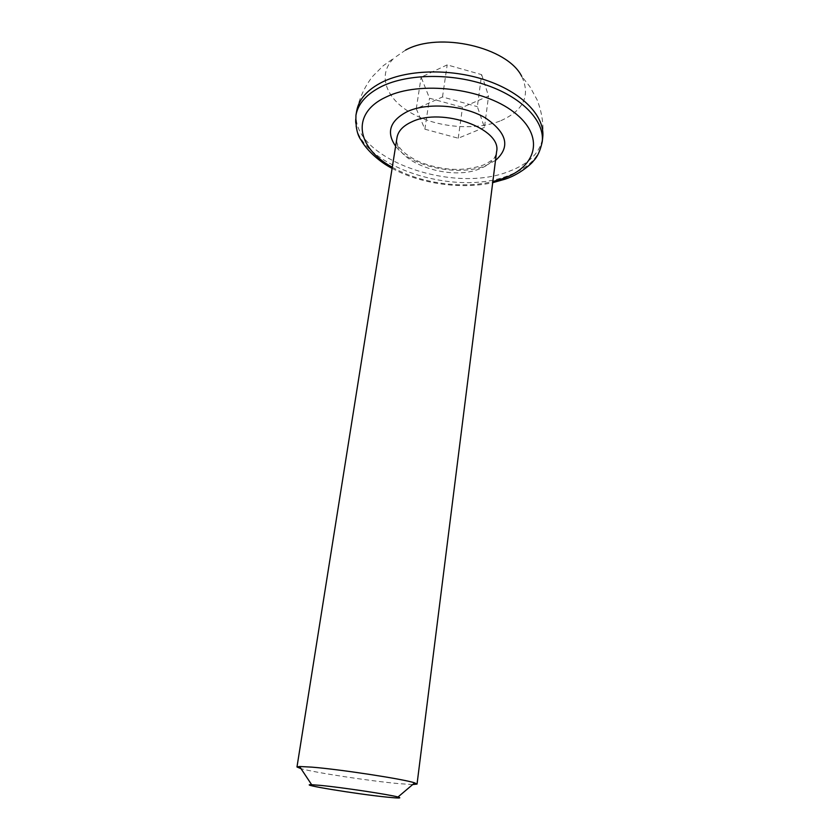 <?xml version="1.0" encoding="UTF-8"?>
<svg xmlns="http://www.w3.org/2000/svg" width="840" height="840" viewBox="0 0 840 840"><rect width="100%" height="100%" fill="white"/><g stroke="black" fill="none" stroke-linecap="round" stroke-linejoin="round"><path stroke-width="0.63" stroke-dasharray="4.2 3.15" d="M412.681 784.56L399.42 783.678C370.86 781.148 315.42 772.716 301.035 768.674M500.923 120.656C523.698 110.418 530.628 95.634 521.703 76.325L529.83 86.552L536.991 99.624C541.884 111.794 543.795 124.394 542.724 137.413C540.299 152.46 529.158 163.748 509.313 171.255C451.385 195.101 347.445 156.986 356.695 110.933C359.31 98.133 364.655 86.573 372.75 76.24L383.271 65.699L393.929 58.139C376.688 74.876 386.096 99.204 411.894 113.421C437.577 127.775 475.776 130.966 500.923 120.656M481.635 74.645L488.555 96.054L462.515 107.342L429.513 98.217L421.134 77.175L447.185 64.88L481.635 74.645L477.351 106.648L484.449 127.428L488.555 96.054M405.636 50.054L393.929 58.139M484.449 127.428L458.231 138.222L424.862 129.181L416.272 108.748L442.502 96.978L477.351 106.648M442.502 96.978L447.185 64.88M416.272 108.748L421.134 77.175M424.862 129.181L429.513 98.217M458.231 138.222L462.515 107.342M542.241 141.729C539.826 156.702 528.675 167.927 508.809 175.392C450.839 199.07 346.742 161.049 355.95 115.217M495.506 160.409L485.342 165.805C458.126 176.873 410.456 166.635 395.63 146.191M396.995 137.592C391.913 161.228 448.865 181.923 479.714 168.809C489.741 164.871 495.369 159.191 496.587 151.767M392.28 167.244C419.958 183.194 461.822 189.147 492.839 181.555M496.188 155.022C495.8 157.668 491.547 160.997 483.452 165.008C463.712 171.696 442.533 170.72 419.895 162.067C399.641 152.754 397.1 143.945 396.48 140.826M392.102 168.357C420.326 183.866 461.276 189.693 492.702 182.679"/><path stroke-width="1.26" d="M387.009 797.129C398.738 798.325 402.402 798.284 397.992 797.013C389.844 794.63 342.332 787.469 320.911 785.421L311.661 784.718C296.257 784.203 357.21 794.157 387.009 797.129M301.035 768.674L296.982 766.983L299.596 766.5L311.776 767.13C340.253 769.377 404.502 779.247 414.666 782.88L417.039 784.077L412.681 784.56M521.703 76.325C507.402 47.218 439.226 31.437 405.636 50.054M542.241 141.729L542.724 137.413C545.171 117.296 523.95 93.765 488.586 81.133C453.285 68.45 408.881 69.048 382.578 81.931C367.447 89.555 358.817 99.225 356.695 110.933L355.95 115.217C358.06 103.551 366.692 93.933 381.832 86.352C408.167 73.552 452.634 72.996 487.988 85.648C523.414 98.259 544.677 121.706 542.241 141.729C540.299 150.717 537.337 157.143 533.369 161.007C532.455 162.96 519.939 174.405 505.197 179.141L492.702 182.679M492.839 181.555L503.433 178.385C537.191 166.478 545.15 135.881 513.776 112.088C482.885 88.043 419.654 80.598 386.327 96.915C350.112 113.421 356.727 148.05 392.28 167.244M395.63 146.191C385.98 132.269 389.897 120.719 407.358 111.552C427.592 102.228 463.323 105.011 485.132 117.758C507.203 132.836 510.657 147.053 495.506 160.409M496.188 155.022L496.587 151.767C502.247 128.835 441.956 106.88 411.726 121.884C403.043 125.853 398.129 131.093 396.995 137.592L296.982 766.983M397.992 797.013L414.666 782.88M396.48 140.826L396.995 137.592M496.587 151.767L417.039 784.077M355.95 115.217C355.509 126.756 357.21 135.041 361.053 140.049C366.671 150.392 379.901 162.152 392.102 168.357M311.661 784.718L299.596 766.5"/></g></svg>
